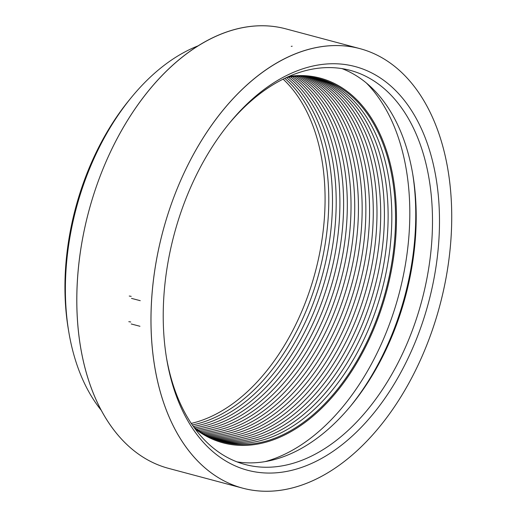 <?xml version="1.0" encoding="UTF-8"?>
<svg xmlns="http://www.w3.org/2000/svg" width="517" height="517" viewBox="0 0 517 517"><rect width="100%" height="100%" fill="white"/><g stroke="black" fill="none" stroke-linecap="round" stroke-linejoin="round"><path stroke-width="0.78" d="M68.774 331.836L68.25 328.709A202.722 127.764 -75.1 0 1 129.321 99.949L131.331 97.5A207.666 130.885 104.9 0 0 68.774 331.836A207.666 130.885 104.9 0 0 101.125 410.155M198.412 45.729A207.666 130.885 104.9 0 0 131.331 97.5M285.849 28.862A227.448 143.345 104.9 0 0 88.685 211.634A227.448 143.345 104.9 0 0 168.516 468.357A227.448 143.345 -75.1 0 1 77.873 273.732A227.448 143.345 -75.1 0 1 203.414 42.73A227.448 143.345 -75.1 0 1 285.849 28.862L360.026 48.663A227.448 143.345 104.9 0 0 162.861 231.435A227.448 143.345 104.9 0 0 242.693 488.158A227.448 143.345 104.9 0 0 260.891 491.085A227.448 143.345 104.9 0 0 443.334 291.226A227.448 143.345 104.9 0 0 360.026 48.663A227.448 143.345 104.9 0 0 277.59 62.531A227.448 143.345 104.9 0 0 152.05 293.533A227.448 143.345 104.9 0 0 242.693 488.158A227.448 143.345 104.9 0 0 439.857 305.385A227.448 143.345 104.9 0 0 360.026 48.663L285.849 28.862M338.532 63.888A208.9 131.661 -75.1 0 1 438.713 242.551A208.9 131.661 -75.1 0 1 309.347 464.428A208.9 131.661 -75.1 0 1 166.636 358.714A208.9 131.661 -75.1 0 1 229.567 122.975A208.9 131.661 -75.1 0 1 338.532 63.888M341.989 68.612A203.957 128.546 -75.1 0 1 412.87 174.901A203.957 128.546 -75.1 0 1 351.431 405.057A203.957 128.546 -75.1 0 1 245.045 462.741A203.957 128.546 -75.1 0 1 236.999 461.875M166.377 357.137A203.957 128.546 104.9 0 0 245.045 464.479A203.957 128.546 104.9 0 0 261.363 467.103A203.957 128.546 104.9 0 0 424.961 287.879A203.957 128.546 104.9 0 0 350.261 70.364A203.957 128.546 104.9 0 0 333.937 67.74A203.957 128.546 104.9 0 0 228.559 124.216M265.208 461.591A208.9 131.661 104.9 0 0 398.898 294.451A208.9 131.661 104.9 0 0 366.301 82.92M350.429 406.272A208.9 131.661 104.9 0 0 412.611 173.35M194.98 428.742A188.744 118.955 104.9 0 0 238.111 445.273A188.744 118.955 104.9 0 0 393.87 255.301A188.744 118.955 104.9 0 0 289.042 76.393M193.526 426.738A187.891 118.419 104.9 0 0 237.891 444.336A187.891 118.419 104.9 0 0 393.127 253.879A187.891 118.419 104.9 0 0 286.786 77.401M221.005 441.402A187.891 118.419 104.9 0 0 234.182 443.347A187.891 118.419 104.9 0 0 384.551 279.729A187.891 118.419 104.9 0 0 317.923 78.39M219.169 440.833A187.891 118.419 104.9 0 0 230.472 442.358A187.891 118.419 104.9 0 0 380.499 280.22A187.891 118.419 104.9 0 0 316.049 77.964M217.347 440.219A187.891 118.419 104.9 0 0 226.763 441.369A187.891 118.419 104.9 0 0 376.441 280.712A187.891 118.419 104.9 0 0 314.162 77.589M215.537 439.56A187.891 118.419 104.9 0 0 223.053 440.374A187.891 118.419 104.9 0 0 372.369 281.203A187.891 118.419 104.9 0 0 312.262 77.259M213.741 438.849A187.891 118.419 104.9 0 0 219.344 439.385A187.891 118.419 104.9 0 0 368.291 281.694A187.891 118.419 104.9 0 0 310.349 76.981M211.957 438.093A187.891 118.419 104.9 0 0 215.634 438.397A187.891 118.419 104.9 0 0 364.207 282.185A187.891 118.419 104.9 0 0 308.423 76.749M210.186 437.285A187.891 118.419 104.9 0 0 211.925 437.408A187.891 118.419 104.9 0 0 360.116 282.683A187.891 118.419 104.9 0 0 306.484 76.568M208.429 436.426A187.891 118.419 104.9 0 0 356.058 283.012A187.891 118.419 104.9 0 0 304.539 76.432M206.684 435.521A187.891 118.419 104.9 0 0 352.348 282.023A187.891 118.419 104.9 0 0 302.574 76.348M204.952 434.571A187.891 118.419 104.9 0 0 348.639 281.035A187.891 118.419 104.9 0 0 300.597 76.309M203.233 433.569A187.891 118.419 104.9 0 0 344.929 280.04A187.891 118.419 104.9 0 0 298.606 76.322M201.527 432.516A187.891 118.419 104.9 0 0 341.22 279.051A187.891 118.419 104.9 0 0 296.603 76.387M199.833 431.411A187.891 118.419 104.9 0 0 337.511 278.062A187.891 118.419 104.9 0 0 294.587 76.497M198.16 430.254A187.891 118.419 104.9 0 0 333.801 277.073A187.891 118.419 104.9 0 0 292.557 76.665M196.492 429.045A187.891 118.419 104.9 0 0 330.092 276.084A187.891 118.419 104.9 0 0 290.509 76.878M194.844 427.792A187.891 118.419 104.9 0 0 326.389 275.089A187.891 118.419 104.9 0 0 288.454 77.149M193.326 426.46A187.891 118.419 104.9 0 0 322.679 274.1A187.891 118.419 104.9 0 0 286.47 77.55M192.292 424.974A187.891 118.419 104.9 0 0 318.97 273.112A187.891 118.419 104.9 0 0 284.835 78.319M191.238 423.41A187.891 118.419 104.9 0 0 315.26 272.123A187.891 118.419 104.9 0 0 283.142 79.153M292.163 46.22L291.258 46.356M131.189 296.351L129.231 296.041M131.505 298.374L140.249 300.681M130.749 321.988L128.804 321.677M131.221 323.972L139.958 326.272M168.516 468.357L242.693 488.158L168.516 468.357"/></g></svg>
